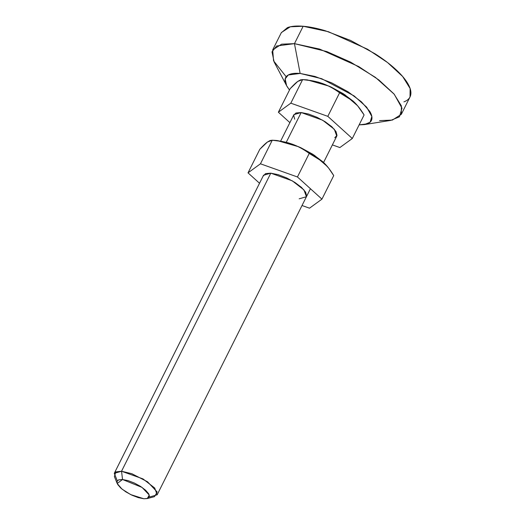 <?xml version="1.0" encoding="UTF-8"?>
<svg xmlns="http://www.w3.org/2000/svg" width="525" height="525" viewBox="0 0 525 525"><rect width="100%" height="100%" fill="white"/><g stroke="black" fill="none" stroke-linecap="round" stroke-linejoin="round"><path stroke-width="0.79" d="M357.656 105.814L364.101 114.955L352.301 138.508L327.81 116.34L339.603 92.787L327.81 116.34L290.817 103.169L278.375 112.219L290.174 88.666L278.375 112.219L289.892 122.64L278.375 112.219L290.817 103.169L327.81 116.34L352.301 138.508L364.101 114.955C360.623 109.2 356.987 104.606 353.194 101.174L357.656 105.814L344.846 94.73L329.195 86.172L307.263 79.872L302.321 79.577L307.263 79.872L302.617 79.603L297.76 81.421L300.53 79.866L302.617 79.603L290.817 103.169L302.617 79.603L312.762 80.889L322.501 83.501C316.772 81.454 310.144 80.154 302.617 79.603M290.174 88.666C293.272 85.253 295.798 82.838 297.76 81.421L290.174 88.666M117.285 480.782L114.273 473.34L121.537 471.247L122.548 479.509L142.045 487.403L149.284 495.068L147.269 498.56L143.817 498.75L138.278 497.621L131.965 495.206L125.836 491.859L120.822 488.099L117.698 484.496L116.924 481.596L118.63 479.843L122.548 479.509L128.087 480.631L134.4 483.053L140.529 486.399L145.537 490.16L148.667 493.762L149.441 496.663L147.735 498.409L143.817 498.75L130.679 494.589L122.01 489.116L117.193 483.499L122.548 479.509L121.537 471.247L115.828 471.903L114.391 476.569L117.193 483.499M147.269 498.56L154.494 496.65L157.185 491.997L147.525 481.779L131.847 473.714L121.537 471.247L270.802 173.165L121.537 471.247L142.977 478.898L154.698 487.994L157.152 494.812L149.888 496.906M323.571 162.481L336.781 136.1L334.327 129.281L322.606 120.186L301.166 112.534L286.276 142.268L301.166 112.534L293.902 114.627L280.698 141.002M339.865 147.558L332.377 144.893L339.865 147.558L352.301 138.508L339.865 147.558M339.603 92.787C333.907 88.633 328.21 85.536 322.501 83.501C328.296 85.568 333.998 88.666 339.603 92.787L346.618 96.285L353.194 101.174L339.603 92.787M294.696 119.188L293.665 115.323L295.936 112.987L301.166 112.534L308.549 114.037L316.969 117.265L325.139 121.721L331.82 126.735L335.987 131.545L337.017 135.404L334.747 137.74M357.683 105.86L357.367 105.479M357.44 105.558L353.181 101.148L343.173 93.64L330.934 86.96L318.321 82.123L306.252 79.807M286.171 76.735L273.564 60.841L272.672 49.928L281.603 44.179L294.459 43.647L303.168 26.25L290.318 26.782L281.387 32.53L272.672 49.928M364.343 124.596L359.126 124.878L367.303 123.847C369.902 122.883 371.418 121.328 371.851 119.182C372.277 117.029 371.595 114.457 369.79 111.451L361.449 101.843L348.088 91.809L331.748 82.891L314.915 76.44L300.142 73.434L321.7 78.711L354.139 95.931L366.66 107.159L371.838 116.478L370.118 122.207L364.343 124.596L390.758 120.396L399.427 116.806L401.999 108.209L394.236 94.231L375.454 77.398L350.661 62.153L326.786 51.562L294.459 43.647L300.142 73.434C295.772 73.067 292.287 73.369 289.688 74.333C287.09 75.305 285.58 76.86 285.147 79.006C284.714 81.152 285.403 83.731 287.201 86.737L289.498 90.018L286.598 85.667L285.167 78.907L288.251 74.996L300.142 73.434L294.459 43.647L276.623 45.99L271.996 51.857L274.142 61.996L286.598 85.667M401.303 114.345L410.018 96.941L410.123 88.522L402.655 76.493L387.516 62.514L367.493 49.206L328.42 31.717L303.168 26.25L294.459 43.647L319.705 49.114L358.778 66.603L378.807 79.912L393.947 93.896L401.408 105.919L401.303 114.345L392.372 120.087L379.523 120.619M403.909 101.87C407.807 100.426 410.077 98.09 410.727 94.868C411.377 91.645 410.347 87.78 407.643 83.272C404.939 78.77 400.772 73.959 395.128 68.86C389.491 63.755 382.81 58.741 375.093 53.819L350.582 40.438L325.323 30.758C317.107 28.297 309.724 26.795 303.168 26.25C296.612 25.705 291.388 26.152 287.49 27.602L281.249 32.793M275.894 140.431L271.963 140.201L276.898 140.503L287.963 142.754L300.576 147.584L312.815 154.265L322.816 161.779L327.082 166.189M259.809 149.297C262.913 145.884 265.44 143.463 267.402 142.045L270.172 140.49L272.252 140.234L267.402 142.045L259.809 149.297L248.017 172.85L259.809 149.297M263.543 175.258L270.802 173.165L292.248 180.817L303.968 189.912L306.423 196.731L299.158 198.817M309.507 208.189L302.019 205.518L309.507 208.189L321.943 199.139L333.736 175.586C330.264 169.824 326.629 165.231 322.836 161.798L309.238 153.418C303.548 149.264 297.846 146.167 292.143 144.126C286.407 142.078 279.779 140.779 272.252 140.234L260.452 163.8L272.252 140.234L282.404 141.514L292.143 144.126C297.938 146.193 303.64 149.29 309.238 153.418L297.445 176.971L309.238 153.418L316.253 156.909L322.836 161.798L328.65 168.112L333.736 175.586L321.943 199.139L309.507 208.189M259.534 183.264L248.017 172.85L260.452 163.8L297.445 176.971L321.943 199.139L297.445 176.971L260.452 163.8L248.017 172.85L259.534 183.264M306.364 196.836L306.659 196.035L305.629 192.17L301.455 187.366L294.781 182.352L286.604 177.89L278.191 174.668L270.802 173.165L265.578 173.611L263.307 175.947M327.324 166.491L327.009 166.103M327.292 166.438L314.482 155.361L298.837 146.803L276.898 140.503L272.252 140.234M114.273 473.34L263.596 175.147M157.152 494.812L310.433 188.718"/></g></svg>

